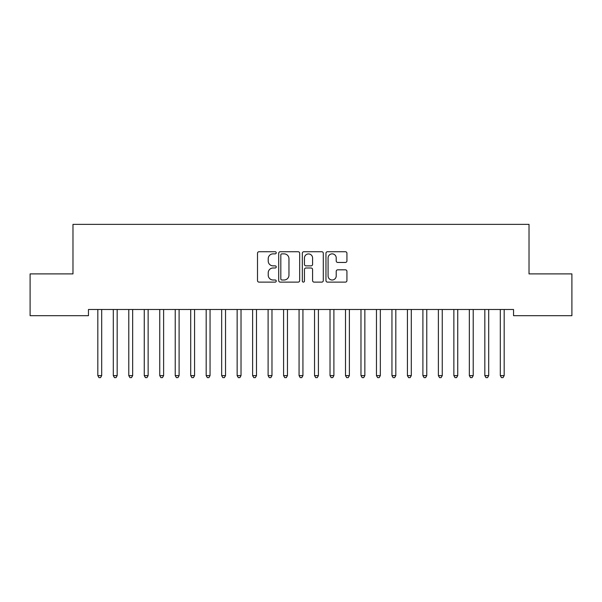 <?xml version="1.0" encoding="UTF-8"?>
<svg xmlns="http://www.w3.org/2000/svg" width="602" height="602" viewBox="0 0 602 602"><rect width="100%" height="100%" fill="white"/><g stroke="black" fill="none" stroke-linecap="round" stroke-linejoin="round"><path stroke-width="0.9" d="M276.235 252.795A1.061 1.061 0 0 0 275.167 251.734L259.026 251.734A1.52 1.52 0 0 0 257.505 253.254L257.505 280.607A1.52 1.52 0 0 0 259.026 282.12L275.167 282.12A1.061 1.061 0 0 0 276.235 281.059A1.061 1.061 0 0 0 275.167 279.998L273.082 279.998A4.861 4.861 0 0 1 268.221 275.137L268.221 272.856A4.861 4.861 0 0 1 273.082 267.995L275.167 267.995A1.061 1.061 0 0 0 276.235 266.927A1.061 1.061 0 0 0 275.167 265.866L273.082 265.866A4.861 4.861 0 0 1 268.221 261.005L268.221 258.725A4.861 4.861 0 0 1 273.082 253.863L275.167 253.863A1.061 1.061 0 0 0 276.235 252.795M345.405 262.449A1.52 1.52 0 0 0 346.925 260.929L346.925 253.254A1.52 1.52 0 0 0 345.405 251.734L327.473 251.734A1.52 1.52 0 0 0 325.96 253.254L325.96 280.607A1.52 1.52 0 0 0 327.473 282.12L345.405 282.12A1.52 1.52 0 0 0 346.925 280.607L346.925 271.336A1.52 1.52 0 0 0 345.405 269.816L337.73 269.816A1.52 1.52 0 0 0 336.217 271.336L336.217 275.934A4.064 4.064 0 0 1 332.146 279.998A4.064 4.064 0 0 1 328.082 275.934L328.082 257.927A4.064 4.064 0 0 1 332.146 253.863A4.064 4.064 0 0 1 336.217 257.927L336.217 260.929A1.52 1.52 0 0 0 337.73 262.449L345.405 262.449M513.544 309.496L88.456 309.496L88.456 315.689L30.1 315.689L30.1 273.895L72.977 273.895L72.977 224.358L529.023 224.358L529.023 273.895L571.9 273.895L571.9 315.689L513.544 315.689L513.544 309.496M299.668 253.254A1.52 1.52 0 0 0 298.148 251.734L280.223 251.734A1.52 1.52 0 0 0 278.703 253.254L278.703 280.607A1.52 1.52 0 0 0 280.223 282.12L298.148 282.12A1.52 1.52 0 0 0 299.668 280.607L299.668 253.254M303.852 251.734L321.777 251.734A1.52 1.52 0 0 1 323.297 253.254L323.297 280.607A1.52 1.52 0 0 1 321.777 282.12L314.109 282.12A1.52 1.52 0 0 1 312.588 280.607L312.588 269.508A1.52 1.52 0 0 0 311.068 267.995L305.974 267.995A1.52 1.52 0 0 0 304.454 269.508L304.454 281.059A1.061 1.061 0 0 1 303.393 282.12A1.061 1.061 0 0 1 302.332 281.059L302.332 253.254A1.52 1.52 0 0 1 303.852 251.734M281.894 253.863A1.061 1.061 0 0 0 280.825 254.924L280.825 278.929A1.061 1.061 0 0 0 281.894 279.998L284.099 279.998A4.861 4.861 0 0 0 288.96 275.137L288.96 258.725A4.861 4.861 0 0 0 284.099 253.863L281.894 253.863M312.588 258.002A4.064 4.064 0 0 0 308.525 253.939A4.064 4.064 0 0 0 304.454 258.002L304.454 264.346A1.52 1.52 0 0 0 305.974 265.866L311.068 265.866A1.52 1.52 0 0 0 312.588 264.346L312.588 258.002M97.622 309.496L97.712 309.729A1.55 1.55 -179.6 0 1 97.825 310.301L97.825 375.625L101.693 375.625L101.693 310.301A1.55 1.55 -179.6 0 1 101.806 309.729L101.896 309.496M101.693 375.625L100.534 377.642L98.984 377.642L97.825 375.625M113.101 309.496L113.191 309.729A1.55 1.55 -179.6 0 1 113.304 310.301L113.304 375.625L117.172 375.625L117.172 310.301A1.55 1.55 -179.6 0 1 117.285 309.729L117.375 309.496M117.172 375.625L116.013 377.642L114.463 377.642L113.304 375.625M128.58 309.496L128.67 309.729A1.55 1.55 -179.6 0 1 128.783 310.301L128.783 375.625L132.658 375.625L132.658 310.301A1.55 1.55 -179.6 0 1 132.764 309.729L132.861 309.496M132.658 375.625L131.492 377.642L129.949 377.642L128.783 375.625M144.059 309.496L144.156 309.729A1.55 1.55 -179.6 0 1 144.262 310.301L144.262 375.625L148.137 375.625L148.137 310.301A1.55 1.55 -179.6 0 1 148.25 309.729L148.34 309.496M148.137 375.625L146.971 377.642L145.428 377.642L144.262 375.625M159.545 309.496L159.635 309.729A1.55 1.55 -179.6 0 1 159.748 310.301L159.748 375.625L163.616 375.625L163.616 310.301A1.55 1.55 -179.6 0 1 163.729 309.729L163.819 309.496M163.616 375.625L162.457 377.642L160.907 377.642L159.748 375.625M175.024 309.496L175.114 309.729A1.55 1.55 -179.6 0 1 175.227 310.301L175.227 375.625L179.095 375.625L179.095 310.301A1.55 1.55 -179.6 0 1 179.208 309.729L179.298 309.496M179.095 375.625L177.936 377.642L176.386 377.642L175.227 375.625M190.503 309.496L190.593 309.729A1.55 1.55 -179.6 0 1 190.706 310.301L190.706 375.625L194.574 375.625L194.574 310.301A1.55 1.55 -179.6 0 1 194.687 309.729L194.777 309.496M194.574 375.625L193.415 377.642L191.865 377.642L190.706 375.625M205.982 309.496L206.072 309.729A1.55 1.55 -179.6 0 1 206.185 310.301L206.185 375.625L210.053 375.625L210.053 310.301A1.55 1.55 -179.6 0 1 210.166 309.729L210.256 309.496M210.053 375.625L208.894 377.642L207.344 377.642L206.185 375.625M221.461 309.496L221.551 309.729A1.55 1.55 -179.6 0 1 221.664 310.301L221.664 375.625L225.532 375.625L225.532 310.301A1.55 1.55 -179.6 0 1 225.645 309.729L225.735 309.496M225.532 375.625L224.373 377.642L222.823 377.642L221.664 375.625M236.94 309.496L237.03 309.729A1.55 1.55 -179.6 0 1 237.143 310.301L237.143 375.625L241.018 375.625L241.018 310.301A1.55 1.55 -179.6 0 1 241.124 309.729L241.221 309.496M241.018 375.625L239.852 377.642L238.309 377.642L237.143 375.625M252.419 309.496L252.516 309.729A1.55 1.55 -179.6 0 1 252.622 310.301L252.622 375.625L256.497 375.625L256.497 310.301A1.55 1.55 -179.6 0 1 256.61 309.729L256.7 309.496M256.497 375.625L255.331 377.642L253.788 377.642L252.622 375.625M267.905 309.496L267.995 309.729A1.55 1.55 -179.6 0 1 268.108 310.301L268.108 375.625L271.976 375.625L271.976 310.301A1.55 1.55 -179.6 0 1 272.089 309.729L272.179 309.496M271.976 375.625L270.817 377.642L269.267 377.642L268.108 375.625M283.384 309.496L283.474 309.729A1.55 1.55 -179.6 0 1 283.587 310.301L283.587 375.625L287.455 375.625L287.455 310.301A1.55 1.55 -179.6 0 1 287.568 309.729L287.658 309.496M287.455 375.625L286.296 377.642L284.746 377.642L283.587 375.625M298.863 309.496L298.953 309.729A1.55 1.55 -179.6 0 1 299.066 310.301L299.066 375.625L302.934 375.625L302.934 310.301A1.55 1.55 -179.6 0 1 303.047 309.729L303.137 309.496M302.934 375.625L301.775 377.642L300.225 377.642L299.066 375.625M314.342 309.496L314.432 309.729A1.55 1.55 -179.6 0 1 314.545 310.301L314.545 375.625L318.413 375.625L318.413 310.301A1.55 1.55 -179.6 0 1 318.526 309.729L318.616 309.496M318.413 375.625L317.254 377.642L315.704 377.642L314.545 375.625M329.821 309.496L329.911 309.729A1.55 1.55 -179.6 0 1 330.024 310.301L330.024 375.625L333.892 375.625L333.892 310.301A1.55 1.55 -179.6 0 1 334.005 309.729L334.095 309.496M333.892 375.625L332.733 377.642L331.183 377.642L330.024 375.625M345.3 309.496L345.39 309.729A1.55 1.55 -179.6 0 1 345.503 310.301L345.503 375.625L349.378 375.625L349.378 310.301A1.55 1.55 -179.6 0 1 349.484 309.729L349.581 309.496M349.378 375.625L348.212 377.642L346.669 377.642L345.503 375.625M360.779 309.496L360.876 309.729A1.55 1.55 -179.6 0 1 360.982 310.301L360.982 375.625L364.857 375.625L364.857 310.301A1.55 1.55 -179.6 0 1 364.97 309.729L365.06 309.496M364.857 375.625L363.691 377.642L362.148 377.642L360.982 375.625M376.265 309.496L376.355 309.729A1.55 1.55 -179.6 0 1 376.468 310.301L376.468 375.625L380.336 375.625L380.336 310.301A1.55 1.55 -179.6 0 1 380.449 309.729L380.539 309.496M380.336 375.625L379.177 377.642L377.627 377.642L376.468 375.625M391.744 309.496L391.834 309.729A1.55 1.55 -179.6 0 1 391.947 310.301L391.947 375.625L395.815 375.625L395.815 310.301A1.55 1.55 -179.6 0 1 395.928 309.729L396.018 309.496M395.815 375.625L394.656 377.642L393.106 377.642L391.947 375.625M407.223 309.496L407.313 309.729A1.55 1.55 -179.6 0 1 407.426 310.301L407.426 375.625L411.294 375.625L411.294 310.301A1.55 1.55 -179.6 0 1 411.407 309.729L411.497 309.496M411.294 375.625L410.135 377.642L408.585 377.642L407.426 375.625M422.702 309.496L422.792 309.729A1.55 1.55 -179.6 0 1 422.905 310.301L422.905 375.625L426.773 375.625L426.773 310.301A1.55 1.55 -179.6 0 1 426.886 309.729L426.976 309.496M426.773 375.625L425.614 377.642L424.064 377.642L422.905 375.625M438.181 309.496L438.271 309.729A1.55 1.55 -179.6 0 1 438.384 310.301L438.384 375.625L442.252 375.625L442.252 310.301A1.55 1.55 -179.6 0 1 442.365 309.729L442.455 309.496M442.252 375.625L441.093 377.642L439.543 377.642L438.384 375.625M453.66 309.496L453.75 309.729A1.55 1.55 -179.6 0 1 453.863 310.301L453.863 375.625L457.738 375.625L457.738 310.301A1.55 1.55 -179.6 0 1 457.844 309.729L457.941 309.496M457.738 375.625L456.572 377.642L455.029 377.642L453.863 375.625M469.139 309.496L469.236 309.729A1.55 1.55 -179.6 0 1 469.342 310.301L469.342 375.625L473.217 375.625L473.217 310.301A1.55 1.55 -179.6 0 1 473.33 309.729L473.42 309.496M473.217 375.625L472.051 377.642L470.508 377.642L469.342 375.625M484.625 309.496L484.715 309.729A1.55 1.55 -179.6 0 1 484.828 310.301L484.828 375.625L488.696 375.625L488.696 310.301A1.55 1.55 -179.6 0 1 488.809 309.729L488.899 309.496M488.696 375.625L487.537 377.642L485.987 377.642L484.828 375.625M500.104 309.496L500.194 309.729A1.55 1.55 -179.6 0 1 500.307 310.301L500.307 375.625L504.175 375.625L504.175 310.301A1.55 1.55 -179.6 0 1 504.288 309.729L504.378 309.496M504.175 375.625L503.016 377.642L501.466 377.642L500.307 375.625"/></g></svg>
